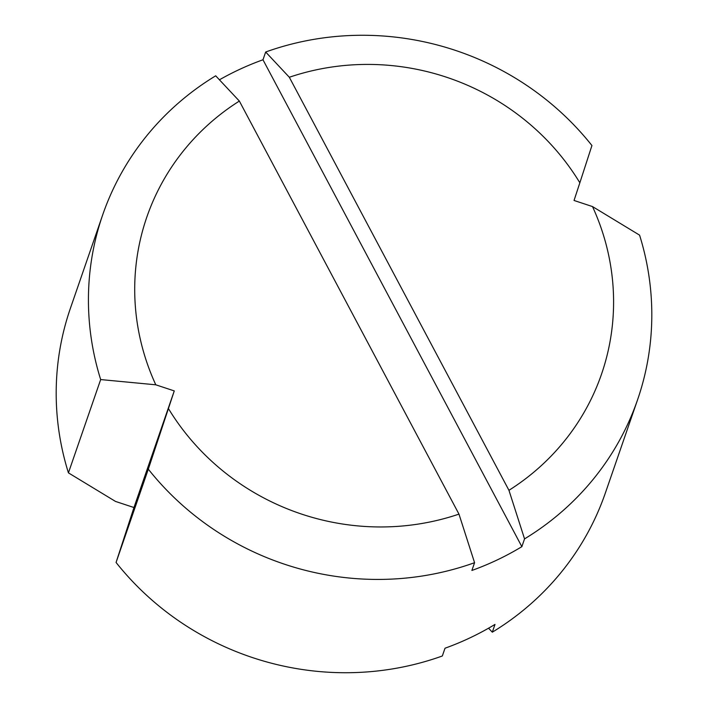 <?xml version="1.0" encoding="UTF-8"?>
<svg xmlns="http://www.w3.org/2000/svg" width="708" height="708" viewBox="0 0 708 708"><rect width="100%" height="100%" fill="white"/><g stroke="black" fill="none" stroke-linecap="round" stroke-linejoin="round"><path stroke-width="1.06" d="M219.436 79.809A282.97 270.748 -160.9 0 1 262.978 59.782L265.668 52.011L289.324 77.26A240.525 230.135 -160.9 0 1 579.852 182.788L574.038 200.47L592.508 206.577L639.572 235.136A282.97 270.748 -160.9 0 1 637.572 399.772A282.97 270.748 -160.9 0 1 524.548 538.885L521.858 546.665A282.97 270.748 -160.9 0 1 497.52 559.789A282.97 270.748 -160.9 0 1 471.882 570.462L474.572 562.692A282.97 270.748 -160.9 0 1 148.308 469.165L174.265 390.913L155.795 384.807L100.669 379.568A282.97 270.748 -160.9 0 1 102.669 214.931A282.97 270.748 -160.9 0 1 215.692 75.818L239.357 101.067A240.525 230.135 -160.9 0 0 155.795 384.807M100.669 379.568L68.428 472.864L115.493 501.423L133.962 507.53L116.068 562.462A282.97 270.748 -160.9 0 0 442.332 655.989L445.022 648.218A282.97 270.748 19.1 0 0 470.661 637.536A282.97 270.748 19.1 0 0 494.989 624.412L492.308 632.182L488.564 628.191M637.572 399.772L605.331 493.069A282.97 270.748 -160.9 0 1 492.308 632.182M474.572 562.692L458.97 514.114A240.525 230.135 -160.9 0 1 168.442 408.587M116.068 562.462L148.308 469.165M265.668 52.011A282.97 270.748 -160.9 0 1 591.932 145.538L579.852 182.788M68.428 472.864A282.97 270.748 -160.9 0 1 70.428 308.228L102.669 214.931M458.97 514.114L239.357 101.067M592.508 206.577A240.525 230.135 -160.9 0 1 508.946 490.308L524.548 538.885M289.324 77.26L508.946 490.308M262.978 59.782L521.858 546.665M174.265 390.913L133.962 507.53"/></g></svg>
